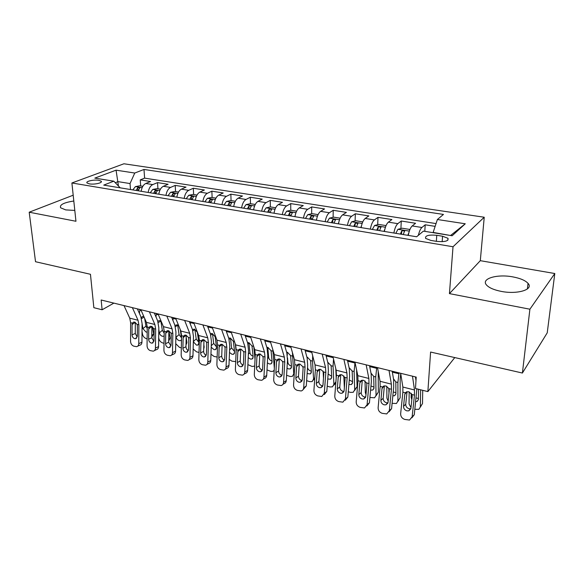 <?xml version="1.0" encoding="UTF-8"?>
<svg xmlns="http://www.w3.org/2000/svg" width="584" height="584" viewBox="0 0 584 584"><rect width="100%" height="100%" fill="white"/><g stroke="black" fill="none" stroke-linecap="round" stroke-linejoin="round"><path stroke-width="0.88" d="M73.803 201.02C63.758 202.575 59.364 204.831 60.626 207.802L65.693 209.897L74.803 210.43M501.196 291.379C517.395 294.672 534.031 289.518 528.038 283.357C525.33 280.444 520.271 278.291 512.869 276.896C497.086 273.83 480.661 278.707 486.523 285.021C489.064 287.81 493.954 289.927 501.196 291.379M89.418 183.872C94.396 184.814 103.134 182.792 101.163 181.186L98.791 180.317C93.856 179.398 85.147 181.383 87.082 183.011L89.418 183.872M484.231 217.233L123.925 163.775L71.898 182.982L453.023 246.755L484.231 217.233L480.304 260.676L449.439 293.621L529.9 309.206L554.8 273.524L480.304 260.676M554.8 273.524L547.23 332.836L522.403 373.037L430.598 352.05L427.868 391.609L454.775 357.576M73.19 195.209L29.2 212.211L35.529 261.727L90.454 274.283L93.849 307.688L102.112 309.768L113.88 303.118M529.9 309.206L522.403 373.037M435.138 226.358L425.203 224.796L424.794 231.344M408.289 235.396C409.165 230.709 410.472 227.556 412.202 225.942L415.56 223.27L401.281 221.022L400.901 228.548M384.389 231.454C385.243 226.826 386.571 223.723 388.382 222.146L391.893 219.54L377.994 217.35L377.702 224.694M361.124 227.607C361.963 223.044 363.314 219.993 365.197 218.452L368.854 215.912L355.32 213.781L355.116 220.949M338.479 223.869C339.297 219.365 340.676 216.357 342.618 214.854L346.414 212.379L333.23 210.298L333.106 217.306M316.433 220.226C317.221 215.781 318.623 212.817 320.631 211.35L324.558 208.933L311.71 206.911L311.659 213.759M311.622 218.774L311.615 219.438M294.949 216.679C295.723 212.291 297.147 209.371 299.212 207.933L303.257 205.575L290.73 203.604L290.752 210.306M290.759 215.175L290.766 215.992M274.013 213.226C274.772 208.889 276.21 206.013 278.334 204.604L282.488 202.305L270.275 200.378L270.356 206.94M253.602 209.853C254.347 205.568 255.799 202.736 257.975 201.363L262.238 199.115L250.324 197.239L250.47 203.699M233.702 206.568C234.425 202.334 235.899 199.546 238.126 198.195L242.484 196.005L230.862 194.173L231.06 200.56M214.284 203.363C215 199.181 216.489 196.428 218.752 195.114L223.212 192.961L211.868 191.18L212.116 197.501M195.341 200.239C196.042 196.1 197.538 193.392 199.852 192.099L204.393 189.997L193.326 188.252L193.625 194.516M176.857 197.18C177.536 193.1 179.047 190.421 181.398 189.158L186.026 187.106L175.215 185.405L175.565 191.596M158.804 194.202C159.468 190.165 160.994 187.522 163.381 186.289L168.09 184.281L157.527 182.617L157.928 188.742M427.868 391.609L415.487 388.499L416.202 377.096L101.163 300.008L102.112 309.768M442.562 236.235L436.766 235.294C428.576 234.615 424.86 235.651 425.626 238.411L430.89 240.425L436.759 241.396C445.044 242.09 448.782 241.053 447.972 238.287L442.562 236.235L442.176 241.71M120.187 187.829L113.814 181.186L103.726 185.106L416.633 236.776L423.422 231.125L452.147 235.753L465.266 223.781L437.387 219.504L443.475 214.43L143.985 169.455L134.758 173.039L130.035 183.566L118.07 181.639L115.34 182.712M113.814 181.186L94.812 178.12L116.063 170.17L134.758 173.039M418.363 235.337C419.29 231.425 420.473 228.804 421.911 227.49L425.203 224.796M436.044 223.584L144.606 178.135L140.24 179.894L140.686 185.96M141.175 191.289C141.824 187.303 143.365 184.697 145.788 183.478L150.562 181.514L140.24 179.894M148.175 192.45C148.832 188.435 150.365 185.822 152.774 184.595L157.527 182.617M165.973 195.384C166.644 191.333 168.17 188.676 170.543 187.428L175.215 185.405M184.194 198.392C184.88 194.289 186.391 191.603 188.727 190.326L193.326 188.252M202.867 201.48C203.568 197.326 205.064 194.596 207.357 193.297L211.868 191.18M221.993 204.634C222.708 200.436 224.198 197.669 226.446 196.333L230.862 194.173M241.601 207.875C242.331 203.619 243.798 200.816 246.003 199.458L250.324 197.239M261.705 211.196C262.45 206.889 263.902 204.035 266.056 202.648L270.275 200.378M282.32 214.598C283.087 210.233 284.517 207.349 286.62 205.926L290.73 203.604M303.476 218.088C304.257 213.671 305.673 210.744 307.717 209.291L311.71 206.911M325.178 221.672C325.981 217.204 327.376 214.226 329.361 212.744L333.23 210.298M347.465 225.358C348.29 220.825 349.663 217.796 351.575 216.284L355.32 213.781M370.358 229.132C371.198 224.541 372.541 221.467 374.395 219.92L377.994 217.35M393.871 233.016C394.733 228.366 396.054 225.242 397.828 223.65L401.281 221.022M450.571 235.505L433.153 232.41L437.387 219.504M449.439 293.621L453.023 246.755M29.2 212.211L75.949 221.263L71.898 182.982M118.421 185.785L116.063 170.17M130.502 189.53L130.035 183.566M144.606 178.135L143.985 169.455M450.841 235.264L465.266 223.781M412.486 376.184L414.487 389.973L414.465 395.149L412.129 416.845L414.282 414.706L411.902 417.815M416.874 388.849L414.282 414.706M415.465 376.914L415.983 380.564M400.668 373.293L402.858 387.039L402.872 392.192L400.646 413.771C400.646 416.531 402.011 418.421 404.756 419.436L409.53 420.049L412.129 416.845M406.778 391.784L404.778 394.397L405.362 392.82L406.479 391.901L408.793 391.762L411.954 394.507L412.187 396.295L410.91 408.245L408.778 410.844L406.844 410.851C404.632 410.041 403.537 408.53 403.537 406.303L405.734 404.23L407.041 391.711M405.734 404.23C405.727 406.435 406.822 407.946 409.019 408.742L410.815 408.771M404.778 394.397L403.537 406.303M409.158 391.871L409.07 403.967L410.983 407.603M420.619 389.791L420.363 406.917L422.509 403.581L422.721 390.316M420.363 406.917L418.889 409.333L414.866 409.304M418.407 399.573L417.202 401.42L418.414 399.449L418.546 389.272M417.202 401.42L415.684 401.734M411.837 399.587L411.151 397.58L411.187 393.222M416.093 397.996L418.429 398.397M389.01 370.438L391.375 384.141L391.441 389.272L389.316 410.734L391.572 408.654L389.054 411.822M392.2 371.22L393.616 379.629L393.696 387.301L391.572 408.654M377.505 367.628L380.045 381.286L380.147 386.389L378.125 407.741C378.14 410.472 379.483 412.333 382.162 413.326L386.732 413.932L389.316 410.734M384.184 385.9L382.009 388.564L382.571 387.009L383.71 386.06L385.893 385.944L388.995 388.645L389.229 390.411L388.068 402.237L385.951 404.829L384.126 404.821C381.98 404.033 380.899 402.544 380.885 400.347L383.184 398.325L384.381 385.863M383.184 398.325C383.192 400.514 384.272 401.996 386.411 402.777L387.951 402.851M382.009 388.564L380.885 400.347M366.153 364.847L368.862 378.461L369 383.549L367.081 404.778L369.438 402.763L366.876 405.946M369.533 365.679L371.168 374.03L371.366 381.629L369.438 402.763M354.948 362.109L357.824 375.68L357.999 380.739L356.182 401.858C356.211 404.559 357.532 406.398 360.138 407.369L364.518 407.975L367.081 404.778M362.16 380.191L359.832 382.878L360.357 381.337L361.525 380.374L363.584 380.272L366.621 382.936L366.869 384.681L365.818 396.375L363.715 398.974L362 398.952C359.897 398.186 358.839 396.711 358.817 394.536L361.211 392.579L362.299 380.177M361.211 392.579C361.233 394.74 362.292 396.207 364.379 396.974L365.679 397.062M359.832 382.878L358.817 394.536M343.888 359.401L346.925 372.928L347.144 377.965L345.414 398.974L347.86 397.018L345.319 400.193M347.458 360.27L349.283 368.577L349.597 376.111L347.86 397.018M332.975 356.729L336.158 370.219L336.421 375.235L334.778 396.127C334.829 398.799 336.128 400.609 338.676 401.566L342.866 402.164L345.414 398.974M340.684 374.651L338.209 377.344L338.713 375.819L339.895 374.833L341.837 374.753L344.823 377.374L345.071 379.096L344.122 390.674L342.041 393.258L340.428 393.236C338.377 392.477 337.333 391.024 337.296 388.878L339.786 386.973L340.771 374.643M339.786 386.973C339.822 389.112 340.859 390.557 342.896 391.309L343.976 391.411M338.209 377.344L337.296 388.878M322.193 354.094L325.536 367.533L325.828 372.526L324.281 393.317L326.814 391.411L324.303 394.58M325.938 355.006L327.952 363.255L328.376 370.723L326.814 391.411M311.557 351.488L315.046 364.891L315.375 369.862L313.915 390.543C313.98 393.185 315.258 394.966 317.74 395.901L321.762 396.499L324.281 393.317M319.733 369.256L317.127 371.942L317.616 370.431L318.806 369.431L320.638 369.365L323.565 371.95L323.821 373.658L322.974 385.104L320.915 387.681L319.39 387.652C317.397 386.915 316.367 385.484 316.316 383.352L318.893 381.505L319.776 369.256M318.893 381.505C318.937 383.622 319.959 385.046 321.952 385.783L322.821 385.893M317.127 371.942L316.316 383.352M409.61 230.293L409.347 229.373L402.194 228.22L397.923 229.308L395.835 233.337M386.812 386.287L386.915 398.186L388.178 401.142M408.895 232.585L407.829 235.323M398.989 372.884L397.901 382.462L397.923 401.055L400.157 397.792L400.157 379.257L400.734 373.687M393.485 378.812L395.821 381.943L395.916 393.667L394.711 395.66L392.842 395.901M397.923 401.055L396.456 403.5L392.105 403.318M388.995 392.784L388.805 388.221M393.236 391.959L395.916 392.696M403.252 234.564L404.646 230.819L401.726 230.899L400.369 234.089M385.841 226.081L385.725 225.555L378.768 224.431L374.585 225.468L372.329 229.461M365.029 380.936L365.314 392.543L365.971 394.645M384.878 229.096L384.002 231.388M376.746 367.438L375.738 376.914L376.045 395.346L378.352 392.156L376.016 395.835M378.184 371.263L378.352 392.156M370.986 373.11L373.709 376.41L373.979 388.024L372.789 390.032L370.584 390.17M376.045 395.346L374.592 397.806L369.92 397.478M370.971 385.973L373.964 387.126M379.549 230.651L380.987 226.957L378.125 227.052L376.746 230.191M362.744 221.927L355.955 220.745L351.648 221.781L349.451 225.679M343.801 375.848L344.356 387.834M361.503 225.694L360.817 227.556M355.006 362.394L354.13 371.504L354.707 389.776L357.094 386.652L354.663 390.426M356.59 369.884L357.094 386.652M349.071 367.606L352.152 371.015L352.59 382.527L351.415 384.549L348.896 384.535M354.707 389.776L353.269 392.258L350.634 392.404L348.29 391.784M349.276 380.009L352.561 381.688M356.481 226.84L357.956 223.19L355.16 223.3L353.751 226.395M340.136 218.19L333.741 217.153L329.42 218.168L327.171 222M323.113 371.088L323.485 378.147M338.764 222.38L338.238 223.833M333.53 359.08L333.062 366.234L333.895 384.345L335.902 381.841M335.793 368.657L336.202 377.965M327.865 362.321L331.128 365.752L331.727 377.169L330.566 379.199L327.748 378.987M333.895 384.345L332.471 386.842L329.967 386.966L327.208 386.185M335.8 383.097L333.829 385.148M328.128 373.986L331.69 376.366M334.019 223.132L335.537 219.533L332.792 219.65L331.362 222.694M301.052 348.918L304.68 362.277L305.045 367.226L303.673 387.798L306.293 385.944L303.089 389.616M304.957 349.874L307.147 358.072L307.673 365.474L306.293 385.944M290.679 346.378L294.453 359.693L294.847 364.62L293.555 385.09C293.635 387.703 294.891 389.47 297.314 390.382L301.183 390.966C302.665 390.535 303.49 389.477 303.673 387.798M298.504 376.176L299.293 364.007L296.57 366.679L295.854 377.972L298.504 376.176C298.57 378.271 299.57 379.673 301.512 380.396L302.191 380.498M296.57 366.679L297.03 365.183L298.227 364.168L299.972 364.109L302.833 366.664L303.096 368.351L302.344 379.68L300.315 382.25L298.877 382.213C296.92 381.491 295.913 380.075 295.854 377.972M318.09 214.627L312.097 213.656L307.768 214.649L305.476 218.423M302.986 367.146L303.081 368.562M316.623 219.146L316.251 220.197M312.674 355.773L312.506 361.087L313.579 379.045L314.827 377.563M307.403 357.233L310.622 360.613L311.367 371.935L310.221 373.972L307.126 373.534M313.579 379.045L312.177 381.549L309.805 381.659L306.644 380.673M314.761 378.52L313.491 379.98M307.534 367.489C307.914 369.256 309.031 370.46 310.892 371.088L311.323 371.168M312.141 219.518L313.696 215.963L311.009 216.095L309.557 219.095M280.437 343.874L284.342 357.145L284.773 362.051L283.568 382.411L286.262 380.615C286.094 382.294 285.277 383.338 283.809 383.761L282.904 384.367M284.496 344.867L286.853 353.013L287.481 360.35L286.262 380.615M270.319 341.399L274.356 354.627L274.816 359.51L273.692 379.768C273.786 382.352 275.02 384.097 277.393 384.995L281.108 385.571C282.576 385.155 283.393 384.097 283.568 382.411M279.305 358.904L276.509 361.54L275.882 372.716L278.619 370.971L279.305 358.919M278.619 370.971C278.692 373.045 279.678 374.432 281.568 375.132L282.065 375.227M276.509 361.54L276.955 360.058L278.152 359.036L279.802 358.992L282.612 361.503L282.875 363.168L282.218 374.38L280.218 376.943L278.853 376.906C276.947 376.191 275.962 374.797 275.882 372.716M296.606 211.153L291 210.247L286.664 211.218L284.328 214.927M295.066 215.985L294.832 216.664M292.423 352.532L293.752 373.869L294.299 373.242M287.438 352.269L290.606 355.605L291.496 366.825L290.372 368.869L288.584 368.949L287.007 368.168M293.752 373.869L292.372 376.381L290.117 376.483L286.583 375.249M287.109 352.203L287.321 355.269M287.532 357.926L287.868 362.321C288.189 364.139 289.299 365.372 291.197 366.037L291.445 366.088M290.825 216L292.416 212.488L289.781 212.634L288.306 215.584M260.333 338.954L264.501 352.137L264.99 357.007L263.939 377.154L266.713 375.41C266.552 377.089 265.742 378.14 264.289 378.541L263.209 379.228M264.53 339.983L267.056 348.071L267.771 355.349L266.713 375.41M250.463 336.537L254.755 349.685L255.274 354.524L254.303 374.578C254.412 377.133 255.624 378.855 257.938 379.731L261.515 380.308C262.975 379.899 263.786 378.848 263.939 377.154M259.8 353.926L256.938 356.525L256.398 367.584L259.201 365.891L259.792 353.962M259.201 365.891C259.281 367.942 260.252 369.314 262.106 370L262.428 370.066M256.938 356.525L257.354 355.057L258.559 354.028L260.121 353.992L262.888 356.466L263.15 358.116L262.581 369.212L260.603 371.767L259.318 371.723C257.456 371.022 256.486 369.65 256.398 367.584M275.67 207.773L270.436 206.926L266.085 207.868L263.72 211.525M272.779 349.444L274.334 368.197M266.83 347.363L267.947 347.414L271.071 350.714L272.1 361.839L270.991 363.89L269.297 363.956L267.377 362.868M274.232 370.088L273.035 371.336L270.896 371.424L267.005 369.898M267.793 347.385L268.669 357.43C269.012 359.226 270.107 360.452 271.969 361.102L272.034 361.116M270.049 212.569L271.669 209.101L269.093 209.254L267.596 212.167M240.71 334.157L245.127 347.254L245.674 352.079L244.784 372.023L247.623 370.322C247.47 372.015 246.682 373.052 245.236 373.446L243.988 374.198M245.054 335.216L247.726 343.253L248.536 350.473L247.623 370.322M231.082 331.8L235.615 344.859L236.191 349.655L235.374 369.504C235.498 372.037 236.688 373.738 238.951 374.599L242.397 375.162C243.842 374.767 244.638 373.724 244.784 372.023M240.754 349.071L237.827 351.634L237.367 362.584L240.243 360.934L240.747 349.123M240.243 360.934C240.338 362.963 241.287 364.314 243.097 364.993L243.258 365.029M237.827 351.634L238.228 350.174L239.425 349.137L240.915 349.108L243.623 351.553L243.893 353.181L243.411 364.168L241.462 366.708L240.243 366.664C238.425 365.978 237.469 364.62 237.367 362.584M255.266 204.473L250.383 203.685L246.025 204.604L243.623 208.211M253.77 346.67L255.04 359.43M257.573 354.743L257.683 355.86M247.616 342.677L248.915 342.684L251.989 345.94L253.149 356.97L252.069 359.021L250.456 359.08L248.207 357.627M254.719 366.066L252.113 366.482L247.886 364.62M248.923 342.684L249.923 352.648C250.259 354.386 251.31 355.583 253.076 356.247M249.799 209.225L251.448 205.802L248.915 205.969L247.397 208.831M221.57 329.471L226.22 342.487L226.826 347.268L226.074 367.015L228.979 365.358C228.84 367.051 228.059 368.088 226.636 368.467L225.227 369.278M226.037 330.566L228.855 338.552L229.746 345.706L228.979 365.358M212.167 327.171L216.934 340.143L217.562 344.903L216.883 364.555C217.022 367.059 218.197 368.738 220.402 369.577L223.723 370.139C225.154 369.76 225.935 368.716 226.074 367.015M219.168 346.852L219.547 345.414L220.745 344.363L222.154 344.341L219.168 346.852L218.788 357.693L221.723 356.087L222.146 344.399M221.723 356.087C221.832 358.094 222.767 359.43 224.541 360.094L224.541 360.094M222.154 344.341L224.818 346.757L225.096 348.371L224.687 359.248L222.774 361.766L221.613 361.722C219.839 361.051 218.898 359.707 218.788 357.693M202.882 324.901L207.751 337.829L208.415 342.567L207.802 362.124L210.766 360.511C210.642 362.204 209.868 363.233 208.459 363.606L206.897 364.46M207.473 326.025L210.422 333.953L211.393 341.049L210.766 360.511M193.706 322.653L198.684 335.537L199.37 340.26L198.823 359.715C198.969 362.197 200.122 363.854 202.283 364.679L205.488 365.226C206.904 364.861 207.678 363.825 207.802 362.124M203.977 339.727L200.947 342.18L200.641 352.918L203.633 351.356L203.977 339.779M203.633 351.356C203.736 353.269 204.612 354.576 206.269 355.276M200.947 342.18L201.305 340.757L202.495 339.706L203.838 339.691L206.459 342.071L206.729 343.662L206.4 354.43L204.517 356.948L203.422 356.897C201.684 356.24 200.757 354.911 200.641 352.918M184.632 320.433L189.712 333.281L190.428 337.983L189.946 357.342L192.976 355.773C192.851 357.466 192.099 358.496 190.705 358.846L188.997 359.737M189.34 321.587L192.421 329.471L193.472 336.501L192.976 355.773M175.667 318.243L180.85 331.04L181.588 335.727L181.171 354.992C181.332 357.444 182.471 359.08 184.581 359.89L187.676 360.43C189.077 360.072 189.829 359.043 189.946 357.342M186.223 335.231L183.135 337.625L182.901 348.247L185.96 346.728L186.223 335.267M185.96 346.728C186.048 348.546 186.865 349.823 188.413 350.553M183.135 337.625L183.486 336.209L184.668 335.15L185.938 335.143L188.515 337.494L188.793 339.07L188.537 349.728L186.683 352.232L185.639 352.181C183.945 351.539 183.033 350.225 182.901 348.247M166.812 316.075L172.09 328.836L172.849 333.493L172.499 352.663L175.58 351.137C175.47 352.838 174.725 353.86 173.346 354.203L171.506 355.123M171.63 317.251L174.828 325.084L175.952 332.055L175.58 351.137M158.052 313.929L163.432 326.646L164.213 331.289L163.922 350.371C164.089 352.802 165.206 354.415 167.28 355.211L170.265 355.744C171.645 355.393 172.389 354.371 172.499 352.663M168.871 330.836L165.739 333.165L165.571 343.691L168.681 342.209L168.871 330.858M168.681 342.209L170.966 345.94M165.739 333.165L166.068 331.763L167.236 330.705L168.455 330.697L170.981 333.019L171.265 334.581L171.076 345.137L169.258 347.626L168.265 347.575C166.601 346.94 165.703 345.648 165.571 343.691M149.394 311.812L154.869 324.492L155.672 329.113L155.439 348.101L158.571 346.611C158.476 348.305 157.746 349.327 156.381 349.655L154.417 350.597M154.315 313.017L157.636 320.791L158.819 327.712L158.571 346.611M140.839 309.717L146.401 322.353L147.226 326.96L147.058 345.852C147.234 348.261 148.336 349.852 150.358 350.641L153.249 351.159C154.614 350.823 155.344 349.801 155.439 348.101M151.782 337.793L151.906 326.551L148.723 328.807L148.628 339.231L151.782 337.793L153.913 341.414M148.723 328.807L149.037 327.42L150.197 326.361L151.358 326.354L153.847 328.646L154.125 330.194L154.008 340.647L152.227 343.122L151.278 343.071C149.65 342.45 148.767 341.166 148.628 339.231M235.359 201.261L230.819 200.524L226.461 201.429L224.015 204.969M226.388 330.654L226.278 331.252M235.323 344.02L236.133 351.225M229.089 338.048L230.322 338.056L233.359 341.275L234.637 352.21L233.578 354.269L232.045 354.32L229.483 352.429M235.702 361.591L231.957 361.175L229.213 359.394M230.49 338.107L231.6 347.976L234.556 351.488M230.045 205.962L231.724 202.582L229.235 202.757L227.702 205.583M215.949 198.122L211.729 197.436L207.364 198.319L204.889 201.808M208.298 326.222L208.057 327.587M210.992 333.522L212.16 333.544L215.153 336.72L216.554 347.56L215.518 349.619L214.058 349.663L211.196 347.217M217.146 357.028L214.065 356.466L210.97 354.203M212.481 333.639L213.7 343.414L216.46 346.83M210.773 202.779L212.481 199.443L210.036 199.618L208.488 202.407M197.005 195.056L193.092 194.428L188.727 195.29L186.223 198.728M190.625 321.901L190.274 323.974M203.838 344.626L204.159 347.078L203.707 349.035M192.45 329.544L194.414 329.128L197.363 332.267L198.874 343.02L197.867 345.078L196.472 345.115L193.333 341.764M199.027 352.437L196.574 351.867L193.143 349.013M194.873 329.281L196.195 338.954L198.772 342.261M191.961 199.677L193.698 196.377L191.297 196.567L189.734 199.312M178.514 192.07L174.901 191.486L170.528 192.333L168.002 195.72M173.338 317.667L172.922 320.412M186.179 337.26L186.953 342.625L185.997 345.027M174.966 325.441L177.061 324.806L178.748 325.843M181.325 347.852L179.47 347.363L175.726 343.684M181.536 338.187L180.266 329.595M181.5 339.72L180.609 340.633L179.281 340.662C177.609 340.07 176.565 338.91 176.142 337.18L175.886 335.45M177.667 325.032L179.076 334.596L181.478 337.786M173.609 196.647L175.368 193.392L173.003 193.581L171.433 196.29M160.461 189.158L157.125 188.617L152.76 189.442L150.205 192.786M158.695 337.523L158.877 338.676C159.417 340.8 160.702 342.231 162.739 342.961L164.031 343.304M156.439 313.535L155.972 316.9M168.973 330.88L170.119 338.267L168.696 341.005M157.906 321.485L159.089 320.565L161.053 321.017M164.213 331.216L163.527 326.894M164.141 336.063L162.469 336.311C160.826 335.727 159.797 334.581 159.359 332.865L158.797 329.391M160.841 320.886L162.337 330.325L164.184 333.157M155.68 193.684L157.468 190.472L155.14 190.661L153.555 193.333M132.378 307.644L138.028 320.244L138.875 324.828L138.766 343.633L141.941 342.18C141.854 343.881 141.138 344.888 139.788 345.21L137.707 346.166M137.393 308.878L140.824 316.601L142.08 323.463L141.941 342.18M124.012 305.6L129.75 318.156L130.619 322.718L130.56 341.436C130.75 343.823 131.831 345.399 133.816 346.166L136.612 346.67C137.955 346.349 138.678 345.334 138.766 343.633M135.284 322.353L132.093 324.551L132.393 323.171L133.539 322.113L134.648 322.113L137.087 324.368L137.379 325.901L137.32 336.253L135.568 338.713L134.67 338.662C133.079 338.056 132.21 336.793 132.057 334.873L135.262 333.471L135.313 322.368M135.262 333.471L137.233 336.983M132.093 324.551L132.057 334.873M142.832 186.303L139.766 185.807L135.4 186.617L132.823 189.909M142.022 331.34L142.554 334.413C143.102 336.523 144.379 337.939 146.372 338.654L147.117 338.851M139.919 309.491L139.423 313.447M152.468 326.887L153.65 334.004L151.789 337.136M141.248 317.703L142.547 316.44L143.511 316.462M147.183 332.055L146.015 332.055L142.949 328.646L142.073 323.602M144.628 318.324L145.956 326.157L147.212 328.456M138.167 190.793L139.977 187.617L137.693 187.814L136.094 190.45M412.202 225.942L421.911 227.49M145.788 183.478L152.774 184.595M163.381 186.289L170.543 187.428M181.398 189.158L188.727 190.326M199.852 192.099L207.357 193.297M218.752 195.114L226.446 196.333M238.126 198.195L246.003 199.458M257.975 201.363L266.056 202.648M278.334 204.604L286.62 205.926M299.212 207.933L307.717 209.291M320.631 211.35L329.361 212.744M342.618 214.854L351.575 216.284M365.197 218.452L374.395 219.92M388.382 222.146L397.828 223.65M436.358 241.331L436.766 235.294M411.954 394.507L414.465 395.149M402.872 392.192L405.362 392.82M402.858 387.039L414.487 389.973M416.144 377.987L415.604 377.855M411.151 397.58L412.209 395.996M388.995 388.645L391.441 389.272M380.147 386.389L382.571 387.009M380.045 381.286L391.375 384.141M366.621 382.936L369 383.549M357.999 380.739L360.357 381.337M357.824 375.68L368.862 378.461M344.823 377.374L347.144 377.965M336.421 375.235L338.713 375.819M336.158 370.219L346.925 372.928M323.565 371.95L325.828 372.526M315.375 369.862L317.616 370.431M315.046 364.891L325.536 367.533M409.326 231.118L398.032 229.278M397.901 382.462L395.821 381.943M398.821 373.738L392.353 372.154M388.834 391.842L389.134 391.426M401.551 234.286L401.726 230.899M385.418 227.227L374.585 225.468M375.738 376.914L373.709 376.41M376.585 368.285L369.716 366.606M377.994 230.395L378.125 227.052M362.153 223.446L351.758 221.759M354.13 371.504L352.152 371.015M354.897 362.971L347.655 361.197M355.065 226.607L355.16 223.3M339.501 219.767L329.529 218.146M333.062 366.234L331.128 365.752M333.187 357.649L326.157 355.926M332.734 222.92L332.792 219.65M302.833 366.664L305.045 367.226M294.847 364.62L297.03 365.183M294.453 359.693L304.68 362.277M317.448 216.175L307.87 214.62M312.506 361.087L310.622 360.613M311.798 352.4L305.198 350.787M310.987 219.328L311.009 216.095M282.612 361.503L284.773 362.051M274.816 359.51L276.955 360.058M274.356 354.627L284.342 357.145M295.957 212.686L286.773 211.189M292.445 356.065L290.606 355.605M290.934 347.29L284.758 345.772M287.328 362.919L287.868 362.321M289.788 215.832L289.781 212.634M262.888 356.466L264.99 357.007M255.274 354.524L257.354 355.057M254.755 349.685L264.501 352.137M275.013 209.276L266.195 207.846M272.859 351.166L271.071 350.714M270.596 342.297L264.815 340.881M267.603 358.561L268.669 357.43M267.8 347.743L267.107 348.247M269.129 212.423L269.093 209.254M243.623 351.553L245.674 352.079M236.191 349.655L238.228 350.174M235.615 344.859L245.127 347.254M254.602 205.962L246.134 204.582M253.668 346.363L251.989 345.94M250.755 337.435L245.353 336.107M248.361 354.233L249.923 352.648M248.937 343.049L247.886 343.772M248.981 209.094L248.915 205.969M224.818 346.757L226.826 347.268M217.562 344.903L219.547 345.414M216.934 340.143L226.22 342.487M206.459 342.071L208.415 342.567M199.37 340.26L201.305 340.757M198.684 335.537L207.751 337.829M188.515 337.494L190.428 337.983M181.588 335.727L183.486 336.209M180.85 331.04L189.712 333.281M170.981 333.019L172.849 333.493M164.213 331.289L166.068 331.763M163.432 326.646L172.09 328.836M153.847 328.646L155.672 329.113M147.226 326.96L149.037 327.42M146.401 322.353L154.869 324.492M234.695 202.721L226.57 201.4M234.469 341.552L233.359 341.275M231.395 332.69L226.351 331.449M229.578 349.955L231.6 347.976M230.512 338.457L229.118 339.377M229.337 205.845L229.235 202.757M215.277 199.567L207.473 198.297M215.73 336.858L215.153 336.72M212.496 328.055L208.159 326.989M211.247 345.728L213.7 343.414M212.503 333.975L210.78 335.055M210.16 202.684L210.036 199.618M203.75 347.458L204.159 347.078M196.326 196.487L188.836 195.268M194.041 323.529L190.486 322.66M193.341 341.552L196.195 338.954M194.903 329.595L192.866 330.821M191.45 199.589L191.297 196.567M186.033 343.45L186.953 342.625M177.828 193.479L170.637 192.311M176.025 319.112L173.207 318.419M176.142 337.18L179.076 334.596M177.697 325.31L175.353 326.66M173.178 196.574L173.003 193.581M168.725 339.486L170.119 338.267M159.775 190.545L152.869 189.42M158.417 314.798L156.308 314.28M159.359 332.865L162.337 330.325M160.863 321.12L158.242 322.58M155.337 193.632L155.14 190.661M137.087 324.368L138.875 324.828M130.619 322.718L132.393 323.171M129.75 318.156L138.028 320.244M151.811 335.566L153.65 334.004M142.138 187.676L135.51 186.595M141.218 310.578L139.788 310.228M142.949 328.646L145.956 326.157M144.117 317.17L141.503 318.572M137.912 190.749L137.693 187.814M527.389 288.949L528.038 283.357M101.236 182.033L101.163 181.186M447.826 240.272L447.972 238.287M410.771 408.909L408.778 410.844M420.363 407.041L421.035 405.997M387.856 403.113L385.951 404.829M365.533 397.449L363.715 398.974M343.764 391.908L342.041 393.258M322.543 386.491L320.915 387.681M395.901 393.944L394.711 395.66M397.908 401.369L398.689 400.23M404.624 231.337L404.646 230.819M373.957 388.448L372.789 390.032M380.965 227.439L380.987 226.957M352.553 383.082L351.415 384.549M357.941 223.65L357.956 223.19M331.668 377.841L330.566 379.199M335.53 219.964L335.537 219.533M301.848 381.184L300.315 382.25M311.294 372.716L310.221 373.972M313.688 216.372L313.696 215.963M281.663 376.001L280.218 376.943M291.409 367.716L290.372 368.869M293.642 374.935L294.241 374.256M292.416 212.875L292.416 212.488M261.968 370.928L260.603 371.767M271.991 362.817L270.991 363.89M271.677 209.466L271.669 209.101M242.74 365.956L241.462 366.708M253.025 358.036L252.069 359.021M223.971 361.102L222.774 361.766M205.641 356.349L204.517 356.948M187.741 351.699L186.683 352.232M170.251 347.144L169.258 347.626M153.154 342.684L152.227 343.122M234.498 353.356L233.578 354.269M216.401 348.779L215.518 349.619M198.706 344.297L197.867 345.078M181.412 339.917L180.609 340.633M164.141 335.939L163.732 336.289M136.444 338.326L135.568 338.713"/></g></svg>
